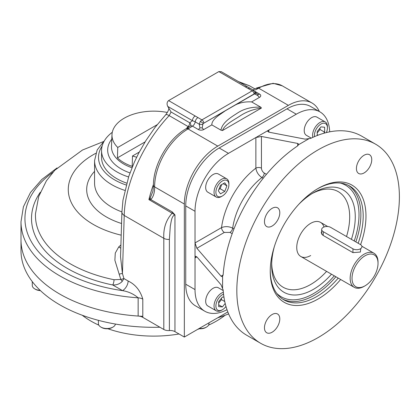 <?xml version="1.0" encoding="UTF-8"?>
<svg xmlns="http://www.w3.org/2000/svg" width="420" height="420" viewBox="0 0 420 420"><rect width="100%" height="100%" fill="white"/><g stroke="black" fill="none" stroke-linecap="round" stroke-linejoin="round"><path stroke-width="0.63" d="M225.109 315.257A88.678 51.198 180 0 1 208.546 325.143M199.532 328.739A88.678 51.198 180 0 1 197.584 329.401M179.025 333.979A88.678 51.198 180 0 1 107.84 328.739M98.826 325.143A88.678 51.198 180 0 1 82.262 315.257M167.386 112.481A41.711 24.082 0 0 0 111.988 134.636A41.711 24.082 0 0 0 117.758 147.457L157.127 124.73M145.078 141.902L117.437 157.862A42.147 24.334 0 0 0 132.185 166.373L132.505 155.972A41.711 24.082 0 0 0 136.657 157.211M117.437 157.862L117.758 147.457M112.292 132.263A52.138 30.104 0 0 0 101.546 150.57A52.138 30.104 0 0 0 128.573 176.946M101.546 150.57L101.546 157.379A52.138 30.104 0 0 0 126.662 183.12M132.505 155.972L139.272 152.066M319.998 128.048L319.998 129.496L317.21 132.962M317.21 135.513L317.21 131.513L320.927 126.892L324.644 127.223L324.644 132.174L323.752 133.287M319.998 129.496L324.644 132.174M317.21 134.652L318.108 135.172M326.356 132.584A9.198 5.308 120 0 0 327.427 127.827L327.427 126.756A10.511 6.069 120 0 0 325.253 121.942A10.511 6.069 120 0 0 319.998 122.467A10.511 6.069 120 0 0 312.811 137.372M327.427 127.827A9.198 5.308 120 0 0 320.344 124.441A9.198 5.308 120 0 0 314.528 136.61M325.253 121.942L316.89 117.117A10.511 6.069 120 0 0 311.635 117.637A10.511 6.069 120 0 0 304.773 126.898A10.511 6.069 120 0 0 306.38 135.319L311.215 138.112M221.466 298.179L221.466 299.628L218.684 303.093M218.684 304.784L222.395 306.931L218.684 306.6L218.684 301.644L222.395 297.024L223.96 297.161M225.194 303.455L222.395 306.931M221.466 299.628L224.758 301.529M223.351 292.315A10.511 6.069 120 0 0 221.466 293.123A10.511 6.069 120 0 0 214.604 302.384A10.511 6.069 120 0 0 216.211 310.805A10.511 6.069 120 0 0 221.466 310.286L222.395 309.75A9.198 5.308 120 0 0 225.976 306.443M223.555 294.184A9.198 5.308 120 0 0 222.395 294.73A9.198 5.308 120 0 0 215.896 305.996A9.198 5.308 120 0 0 222.395 309.75M223.198 290.567L218.363 287.774A10.511 6.069 120 0 0 207.853 293.843A10.511 6.069 120 0 0 207.853 305.981L216.211 310.805M221.734 184.559L220.127 188.706L218.873 189.43M220.479 185.283L224.768 182.805L226.916 185.861L224.768 191.389L220.479 193.867L218.332 190.811L220.479 185.283M220.127 188.706L224.768 191.389M223.198 183.713L226.916 185.861M228.9 183.64A10.511 6.069 120 0 0 226.721 178.831A10.511 6.069 120 0 0 218.626 181.645A10.511 6.069 120 0 0 214.037 192.224A10.511 6.069 120 0 0 216.211 197.033A10.511 6.069 120 0 0 221.466 196.513L222.395 195.977A9.198 5.308 120 0 0 228.9 184.711L228.9 183.64M228.9 184.711A9.198 5.308 120 0 0 222.395 180.957A9.198 5.308 120 0 0 215.896 192.224A9.198 5.308 120 0 0 222.395 195.977M226.721 178.831L218.363 174.001A10.511 6.069 120 0 0 210.263 176.82A10.511 6.069 120 0 0 205.674 187.394A10.511 6.069 120 0 0 207.853 192.208L216.211 197.033M40.136 290.33A8.542 4.93 180 0 1 34.771 288.902A8.542 4.93 180 0 1 32.272 285.416L32.272 281.6M40.409 290.593A7.487 4.321 180 0 1 35.516 289.333L34.771 288.902M115.432 324.051A8.542 4.93 180 0 1 112.97 327.08A8.542 4.93 180 0 1 100.895 327.08A8.542 4.93 180 0 1 98.39 323.594L98.39 320.339M112.97 327.08L112.224 327.506A7.487 4.321 180 0 1 101.635 327.506L100.895 327.08M208.982 322.822L208.982 323.594A8.542 4.93 180 0 1 206.477 327.08A8.542 4.93 180 0 1 199.201 328.471M206.477 327.08L205.737 327.506A7.487 4.321 180 0 1 198.844 328.676M228.622 313.919A132.689 76.608 180 0 1 217.649 317.819M159.889 327.222A132.689 76.608 180 0 1 21 250.698L21 239.972A132.689 76.608 0 0 0 138.149 316.05L138.149 297.817C133.649 294.005 128.447 291.611 122.546 290.645A7.88 4.552 120 0 0 128.121 280.991C135.403 284.508 140.296 290.551 142.8 299.119A7.88 4.552 180 0 0 138.149 297.817A132.689 76.608 0 0 1 21 221.739L21 239.972A132.689 76.608 180 0 0 142.8 316.323M53.025 172.179A128.746 74.33 0 0 0 122.546 290.645L112.728 284.975A3.943 1.076 101.6 0 0 114.046 279.731L120.803 279.447L114.88 260.279L115.274 253.071L118.75 246.918L120.902 244.96M118.75 246.918A7.88 2.142 -137.4 0 0 120.803 248.157M120.54 256.751L122.435 273.53L123.931 278.576L120.803 279.447A3.943 2.042 -125.7 0 1 122.136 281.505L123.931 278.576L128.121 280.991M119.112 274.181A7.88 1.727 159.1 0 1 122.435 273.53L124.22 215.455A7.88 4.709 -178.2 0 1 121.916 211.995L121.916 211.995A7.88 4.709 -178.2 0 1 121.916 211.99L120.535 256.898M107.021 283.71L107.021 283.71A122.173 70.534 0 0 0 112.728 284.975C116.555 285.127 119.689 283.973 122.136 281.505M163.81 329.485L163.81 238.308C163.265 228.322 166.068 219.912 172.237 213.077A3.943 2.273 120 0 0 172.373 211.995L174.956 214.888L174.956 331.632A6.568 3.791 0 0 0 169.386 330.556A6.568 3.791 0 0 1 163.81 329.485L142.8 317.352A7.88 4.552 0 0 0 138.149 316.05M154.613 186.89C154.739 192.397 153.478 196.623 150.838 199.563A3.943 3.218 59.1 0 1 150.239 197.852L152.497 192.323C152.87 191.961 153.19 189.614 153.463 185.278C153.111 165.039 168.394 138.569 186.086 128.756A3.943 2.273 60 0 1 188.055 128.951A47.292 27.305 120 0 0 154.613 186.874L154.613 186.89A3.943 2.273 0 0 1 153.463 185.278A3.943 2.273 0 0 0 153.463 185.278A3.943 2.273 0 0 0 154.613 186.874L184.343 204.036A47.292 27.305 -60 0 1 217.781 146.113L288.382 105.357A47.292 27.305 120 0 1 312.029 103.01A47.292 27.305 120 0 1 319.358 111.536M184.343 204.036L184.343 337.05L227.819 311.945M150.239 197.852L148.906 199.605L174.956 214.888C171.402 215.964 171.234 222.159 170.31 226.007L169.386 239.384A6.568 3.791 0 0 1 163.81 238.308L124.22 215.455C124.887 183.85 143.209 143.141 169.166 115.626A7.88 2.226 -136.9 0 0 165.69 114.797L154.917 127.564L145.882 140.616L138.584 153.374L134.421 161.994L128.767 176.379L122.96 200.261L121.916 211.995M255.712 92.573A2.625 1.475 -16.3 0 1 255.733 92.647A2.625 1.475 -16.3 0 1 255.04 94.075L254.084 93.97A2.625 1.517 -120 0 0 252.226 90.825L245.422 86.956A3.943 2.273 -60 0 1 247.391 86.761L221.293 71.694L218.831 71.6L168.609 100.595C166.924 102.055 166.635 103.997 167.743 106.418L171.066 111.998L169.166 115.626L188.139 126.578A3.943 1.145 -137.6 0 0 188.984 126.977M254.987 88.961L249.569 85.832L239.111 81.979M220.946 130.163C222.164 122.645 230.79 117.343 237.116 113.29C243.679 108.811 251.554 106.775 260.752 107.179L251.617 101.908C244.298 101.477 237.988 103.016 232.685 106.517L225.178 110.854C220.348 114.45 211.78 119.017 211.816 124.887L220.946 130.163L222.427 130.562L261.445 108.035C253.139 109.247 245.831 111.998 239.521 116.298C233.599 120.23 224.705 124.504 222.427 130.562M260.752 107.179L261.445 108.035M254.084 93.97L203.249 123.511A2.625 0.425 -144.7 0 0 200.345 121.349L201.91 119.879L252.226 90.825L254.21 90.641M168.609 100.595L197.941 117.584A3.943 2.273 120 0 0 195.195 121.853L199.232 124.183L200.345 121.349M199.946 127.88L199.232 124.183A2.625 0.977 0 0 0 202.892 124.183L202.178 127.88L199.946 127.88A3.943 2.273 -60 0 1 198.277 129.491A3.938 2.273 0 0 0 203.847 129.491L211.816 124.887M225.178 110.854L203.249 123.511L202.892 124.183M232.685 106.517L254.615 93.86A2.625 2.079 -77.6 0 0 253.806 90.484M257.113 94.001L257.911 94.416L257.911 95.702L255.04 94.075M248.257 88.536A3.943 2.273 -60 0 1 250.226 88.342L247.391 86.761A3.943 2.273 -60 0 1 247.401 86.761M195.206 115.952A3.943 2.273 120 0 0 192.418 120.661L167.743 106.418M190.701 125.654L192.449 126.121A3.943 2.273 -60 0 0 195.195 121.853L192.418 120.661L189.782 122.803A3.943 2.804 -159.4 0 1 190.696 125.659L190.691 125.675M253.019 89.948L255.859 88.478A3.943 2.273 60 0 1 257.828 88.673L255.365 89.98M198.277 129.491L192.449 126.121L188.055 128.951L217.781 146.113M190.502 125.864L186.916 128.279A3.943 2.273 60 0 1 188.885 128.473M172.373 211.995L150.838 199.563L148.906 199.605A102.47 59.162 120 0 1 153.468 184.401M174.956 331.632L184.343 337.05M40.85 245.564L40.85 245.564A122.173 70.534 0 0 0 106.848 283.668M279.794 212.756A10.836 6.258 120 0 0 277.546 207.795A10.836 6.258 120 0 0 266.711 214.053A10.836 6.258 120 0 0 266.711 226.564A10.836 6.258 120 0 0 275.063 223.661A10.836 6.258 120 0 0 279.794 212.756M364.088 172.935A10.836 6.258 120 0 0 371.17 163.385A10.836 6.258 120 0 0 369.511 154.702A10.836 6.258 120 0 0 358.669 160.96A10.836 6.258 120 0 0 358.669 173.471A10.836 6.258 120 0 0 364.088 172.935M272.129 314.517A10.836 6.258 120 0 0 265.046 324.067A10.836 6.258 120 0 0 266.711 332.756A10.836 6.258 120 0 0 277.546 326.498A10.836 6.258 120 0 0 277.546 313.981A10.836 6.258 120 0 0 272.129 314.517M360.591 244.661A67.688 39.081 120 0 0 318.108 188.459A67.688 39.081 120 0 0 270.244 271.362A67.688 39.081 120 0 0 318.108 298.993A67.688 39.081 120 0 0 340.636 279.489M270.249 270.548A65.72 37.942 120 0 0 283.857 299.838A65.72 37.942 120 0 0 338.21 278.087M358.166 243.254A65.72 37.942 120 0 0 349.577 186.008A65.72 37.942 120 0 0 317.405 188.869M298.715 204.393A59.115 34.13 -60 0 1 343.024 189.845A59.115 34.13 -60 0 1 355.268 216.909A59.115 34.13 -60 0 1 351.419 239.358M331.48 274.202A59.115 34.13 -60 0 1 313.462 289.317A59.115 34.13 -60 0 1 283.904 292.241A59.115 34.13 -60 0 1 274.349 246.598M323.993 227A19.703 11.377 120 0 0 307.913 225.262A19.703 11.377 120 0 0 296.814 249.044A19.703 11.377 120 0 0 310.679 255.528M375.585 144.175A114.949 66.365 120 0 0 260.631 210.541A114.949 66.365 120 0 0 260.636 343.276A114.949 66.365 120 0 0 318.108 337.586A114.949 66.365 120 0 0 393.204 236.287A114.949 66.365 120 0 0 375.585 144.175L361.651 136.133A114.949 66.365 120 0 0 310.679 138.369L305.104 139.141L268.873 132.169L267.719 131.318L268.873 130.027L255.869 137.534L261.445 136.463L297.67 143.435L298.825 144.286L297.67 145.882A114.949 66.365 120 0 0 223.151 274.953L222.348 276.748L221.036 276.176L223.151 274.953M224.338 232.433L196.88 248.283L195.022 242.923L221.55 227.609C225.251 226.165 228.963 226.343 232.696 228.155A3.943 2.273 120 0 1 229.945 232.412L224.338 232.433A3.943 2.273 60 0 1 221.55 227.609A58.459 33.752 120 0 1 255.869 168.163A3.943 2.273 0 0 1 261.445 168.163C261.602 170.221 262.531 171.848 264.233 173.035A3.943 2.273 -60 0 1 261.912 177.544C258.489 175.229 256.478 172.1 255.869 168.163L255.869 137.534L228.464 153.358A47.292 27.305 120 0 0 195.022 211.281L195.022 257.938L195.568 256.295L196.88 256.867L221.036 284.755L223.151 289.968A114.949 66.365 120 0 0 246.697 335.233L260.636 343.276M308.69 138.868L298.746 144.606M329.69 131.838A47.292 27.305 120 0 0 319.925 111.862A47.292 27.305 120 0 0 296.279 114.203L268.873 130.027L268.873 132.169M196.88 248.283L221.036 276.176M222.59 276.518L222.59 287.999M196.88 256.867L195.022 257.938L195.022 289.585A47.292 27.305 120 0 0 204.818 311.231A47.292 27.305 120 0 0 227 309.697M204.818 311.231L195.531 305.87A47.292 27.305 -60 0 1 185.734 284.219L185.734 205.916A47.292 27.305 -60 0 1 219.177 147.992L286.991 108.843A47.292 27.305 -60 0 1 310.637 106.496L319.925 111.862M352.942 248.824A5.255 3.035 0 0 0 358.669 249.48A5.255 3.035 0 0 0 361.914 246.677A5.255 3.035 0 0 0 360.376 244.529L330.65 227.367A5.255 3.035 0 0 0 324.923 226.711A5.255 3.035 0 0 0 321.678 229.514A5.255 3.035 0 0 0 323.216 231.662L352.942 248.824L352.942 252.62L360.376 252.042L360.759 248.572M378.026 263.303L378.026 262.232A19.703 11.377 120 0 0 373.947 253.208A19.703 11.377 120 0 0 364.093 254.184A19.703 11.377 120 0 0 351.22 271.551A19.703 11.377 120 0 0 354.239 287.338A19.703 11.377 120 0 0 364.093 286.367L365.022 285.826A18.391 10.621 120 0 0 378.026 263.303A18.391 10.621 120 0 0 365.022 255.796A18.391 10.621 120 0 0 352.018 278.318A18.391 10.621 120 0 0 365.022 285.826M321.678 231.289L321.216 232.754L322.754 235.19L352.942 252.62M131.969 167.753A42.21 24.371 180 0 1 111.489 146.255L111.988 134.636M129.985 172.904A46.011 26.565 180 0 1 111.794 139.141M121.564 223.503A67.001 38.682 180 0 1 94.568 171.355M121.921 211.906A59.115 34.13 180 0 1 94.568 183.125L94.568 160.597A59.115 34.13 180 0 0 124.798 190.376M142.8 317.352L142.8 299.119M126.142 184.984A55.178 31.857 180 0 1 102.155 145.997M203.768 123.018A2.625 1.517 -120 0 0 201.91 119.879L197.941 117.584M245.422 86.956L218.831 71.6M250.226 88.342A3.943 2.273 -60 0 1 250.231 88.342L254.189 90.626L255.733 92.647M202.178 127.88A3.943 2.273 -120 0 0 203.847 129.491M171.066 111.998L189.782 122.803A3.943 2.273 -60 0 1 188.139 126.578A102.47 59.162 120 0 0 186.281 128.646M251.617 101.908L259.586 97.309A3.943 2.273 60 0 1 257.911 95.702M259.586 97.309A3.938 2.273 0 0 0 259.586 94.091A3.943 2.273 -60 0 1 257.911 94.416M259.586 94.091L255.224 91.576M255.859 88.478L256.688 87.995A3.943 2.273 60 0 1 258.657 88.195L257.828 88.673M256.688 87.995L273.121 83.302L282.303 85.848A47.292 27.305 120 0 0 258.657 88.195L288.382 105.357M169.386 239.384L169.386 330.556M40.32 192.229A122.173 70.534 0 0 0 40.777 245.464M103.388 141.608L82.504 150.014L54.821 170.216L46.389 180.836L38.698 196.539L35.49 213.691A118.235 68.261 0 0 0 114.046 279.731M95.77 153.316A85.412 49.313 0 0 0 121.207 235.168M348.395 185.372A65.72 37.942 -60 0 1 360.864 214.751A65.72 37.942 -60 0 1 355.84 241.915M335.89 276.743A65.72 37.942 -60 0 1 282.718 299.129M340.337 183.073A64.407 37.186 -60 0 1 359.006 214.751A64.407 37.186 -60 0 1 354.223 240.975M334.268 275.814A64.407 37.186 -60 0 1 276.696 293.302M271.688 263.529A55.178 31.857 120 0 0 310.679 284.487A55.178 31.857 120 0 0 326.592 271.378M346.521 236.534A55.178 31.857 120 0 0 312.044 193.62M297.67 143.435L297.67 145.882M266.459 174.321L264.233 173.035M233.977 228.895L232.696 228.155A50.579 29.2 120 0 1 261.912 177.544L263.198 178.285M261.445 168.163L261.445 136.463M229.945 232.412L232.171 233.698M228.464 153.358L219.177 147.992M296.279 114.203L286.991 108.843M195.022 289.585L185.734 284.219M195.022 211.281L185.734 205.916M323.216 231.662L323.216 235.457M165.69 114.797C167.974 111.678 169.003 109.468 168.767 108.166M238.376 81.553L249.375 85.722M104.522 140.542L97.177 149.945L94.568 160.597M257.156 94.028L255.733 92.652M186.086 128.756L186.916 128.279M282.303 85.848L312.029 103.01M57.041 167.947L41.848 179.44L30.482 192.512L23.41 206.787L21 221.739M321.678 229.514L321.678 234.218M300.825 256.505L354.239 287.338M320.528 222.369L327.705 226.511M361.856 246.23L373.947 253.208"/></g></svg>
